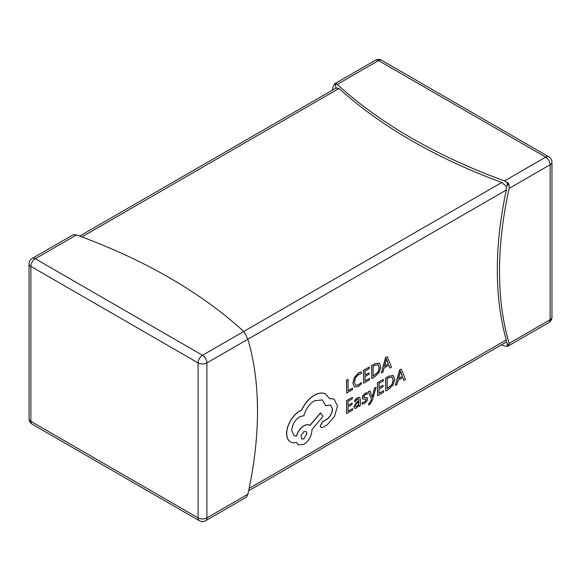 <?xml version="1.0" encoding="UTF-8"?>
<svg xmlns="http://www.w3.org/2000/svg" width="581" height="581" viewBox="0 0 581 581"><rect width="100%" height="100%" fill="white"/><g stroke="black" fill="none" stroke-linecap="round" stroke-linejoin="round"><path stroke-width="0.87" d="M401.26 369.102L399.612 369.93L395.349 385.305L397.055 384.448L398.13 380.294L402.786 377.606L403.926 380.482L405.523 379.56L401.26 369.102L399.721 369.995L395.458 385.37M402.72 377.643L403.926 380.482M383.62 390.737L379.044 393.373L379.044 389.03L383.046 386.721L383.046 385.239L379.044 387.549L379.044 383.416L383.366 380.925L383.366 379.437L377.599 382.763L377.599 395.683L383.62 392.204L383.62 390.737L379.044 393.25M383.366 379.437L377.49 382.697L377.599 395.683M383.046 385.239L379.044 387.425M376.089 387.324L374.636 388.166L372.247 397.237L369.988 390.846L368.419 391.754L371.557 399.154L370.939 401.18L369.501 403.316L368.71 403.584L368.71 405.03L369.61 404.637L372.465 400.04L376.089 387.324L374.527 388.101L372.174 397.157M369.988 390.846L368.31 391.688L371.448 399.089L370.831 401.122L369.393 403.25L368.601 403.526L368.71 405.03M365.783 399.147L366.146 399.815L364.49 402.023L362.188 402.459L362.188 404.129L364.461 403.483L366.793 401.406L367.693 398.893L367.098 397.564M367.221 397.636L364.055 397.477L363.75 396.794L365.275 394.673L367.308 394.165L367.199 392.531L365.304 393.214L363.089 395.225L362.195 397.709L362.776 399.067M367.112 397.571L363.946 397.411M359.581 397.419L357.395 397.782L354.65 400.229L354.759 401.863L357.373 399.234L358.513 399.045L358.993 400.556L356.625 402.306L353.974 406.853L354.664 408.414L356.509 408.073L358.956 405.015L358.993 406.424L360.394 405.611L360.394 399.677L359.639 397.448L357.511 397.84L354.759 400.287L354.759 401.863M358.884 405.197L358.993 406.424M358.455 399.016L358.884 400.491L356.516 402.241L353.865 406.787L354.664 408.414M379.328 363.183L374.803 363.757L371.608 365.602L371.724 378.58L374.796 376.808L379.139 372.486L380.831 366.698L379.139 363.089L374.912 363.822L371.724 365.667L371.724 378.58M245.407 334.453L243.715 331.482L501.81 182.47L506.24 186.269L506.305 190.038A337.989 195.136 120 0 0 506.305 339.936L506.24 341.969L505.623 342.434L248.617 490.814M352.522 388.195L348.063 390.766L348.063 379.32L346.617 380.156L346.617 393.076L352.522 389.669L352.406 388.13L348.063 390.643M348.063 379.32L346.508 380.09L346.617 393.076M361.353 371.963L358.702 372.966L354.592 377.236L352.979 383.191L354.41 387.033L358.252 386.576L361.353 384.034L361.353 382.436L358.462 384.971L355.587 385.268L354.49 382.218L355.666 377.657L358.717 374.462L361.353 373.706L361.244 371.898L358.593 372.9L354.483 377.178L352.863 383.126L354.461 387.062M361.353 382.436L358.354 384.905L355.478 385.203M369.61 378.333L365.035 380.969L365.035 376.626L369.037 374.317L369.037 372.835L365.035 375.144L365.035 371.012L369.356 368.521L369.356 367.032L363.59 370.358L363.59 383.278L369.61 379.8L369.61 378.333L365.035 380.845M369.356 367.032L363.481 370.293L363.59 383.278M369.037 372.835L365.035 375.021M387.251 356.698L385.602 357.526L381.339 372.9L383.046 372.043L384.121 367.889L388.776 365.202L389.916 368.078L391.514 367.156L387.251 356.698L385.711 357.591L381.448 372.966M388.711 365.238L389.916 368.078M352.638 408.617L348.063 411.261L348.063 406.918L352.064 404.608L352.064 403.127L348.063 405.436L348.063 401.304L352.384 398.806L352.384 397.324L346.617 400.65L346.617 413.57L352.638 410.092L352.638 408.617L348.063 411.137M352.384 397.324L346.508 400.585L346.617 413.57M352.064 403.127L348.063 405.306M393.337 375.587L388.812 376.161L385.617 378.006L385.733 390.984L388.805 389.212L393.148 384.891L394.84 379.102L393.148 375.493L388.921 376.227L385.733 378.071L385.733 390.984M325.788 394.049L325.178 393.722C322.048 392.415 318.446 392.909 314.357 395.189C310.82 397.281 307.639 400.309 304.814 404.282L301.314 410.346L299.484 411.217C295.961 413.294 292.911 416.526 290.34 420.905C287.9 425.205 286.658 429.417 286.6 433.535C286.644 437.304 287.755 439.999 289.941 441.618L290.413 441.909M334.119 399.103L329.55 398.479M330.654 404.942L332.419 408.922C332.136 413.214 330.226 416.7 326.689 419.388L322.629 421.639L320.167 425.909L320.959 427.529M322.404 399.924L325.578 405.705L330.705 404.972L332.528 408.98C332.245 413.28 330.335 416.766 326.798 419.453L322.745 421.704L320.276 425.975L321.017 427.558L322.586 427.485L327.277 424.776L334.511 416.468L337.459 406.046L334.177 399.132L329.58 398.559L325.287 393.78C322.157 392.48 318.555 392.974 314.474 395.254C310.929 397.339 307.748 400.374 304.923 404.347L301.423 410.404L299.6 411.275C296.07 413.36 293.02 416.592 290.449 420.971C288.009 425.27 286.767 429.475 286.709 433.593C286.753 437.37 287.864 440.064 290.05 441.676L290.355 441.872M289.941 441.618L290.05 441.676C291.815 442.867 293.935 443.107 296.419 442.41L298.307 444.879L303.972 444.298C308.809 440.964 311.46 436.375 311.924 430.521L311.924 429.599L323.058 416.374L320.487 412.866L309.833 425.437C308.315 424.319 306.325 424.428 303.863 425.771C300.217 428.153 297.726 431.61 296.383 436.149L294.022 435.641M309.484 425.219L309.934 425.517C308.424 424.384 306.434 424.486 303.972 425.837C300.326 428.219 297.835 431.676 296.492 436.215L294.08 435.67L291.72 430.521C292.185 424.667 294.836 420.07 299.68 416.744L303.892 415.684C305.693 409.133 309.245 404.144 314.553 400.716L322.462 399.953L325.687 405.77M296.332 442.439L298.249 444.843M73.787 234.644L73.409 234.862A6.224 3.595 -120 0 0 72.494 235.145L32.158 258.436A6.224 6.224 0 0 0 29.05 263.825L29.05 418.799A6.224 3.595 0 0 0 30.873 421.341L198.092 517.882L198.092 362.907L30.873 266.367L30.873 421.341A6.224 3.595 -60 0 0 32.158 424.188L199.377 520.736A6.224 3.595 -60 0 1 198.092 517.882A6.224 3.595 180 0 0 206.894 517.882L247.884 494.22L246.635 496.799A6.224 3.595 60 0 1 245.937 497.445L205.601 520.736A6.224 3.595 -120 0 0 206.894 517.882L206.894 362.907A6.224 3.595 -120 0 0 202.493 355.281L243.715 331.482A533.438 307.974 0 0 0 76.496 234.942L73.787 234.644M507.213 343.03A337.989 195.136 120 0 0 507.591 344.279L507.213 346.356L507.213 343.03L506.24 341.969M506.305 190.038L247.884 339.239L246.635 336.74A6.224 3.595 60 0 0 245.029 333.944L245.407 333.726M507.213 346.356L504.504 346.058A533.438 307.974 180 0 1 501.352 344.903M501.81 182.47A533.438 307.974 180 0 1 338.992 88.472L81.87 236.925M338.992 88.472L336.196 88.094L335.593 86.816L335.971 83.272A6.224 3.595 -120 0 0 335.063 83.555A6.224 3.595 -120 0 0 334.365 84.201L333.116 86.78A337.989 195.136 120 0 0 332.383 90.186M507.213 185.898L507.213 182.579L507.591 182.354L507.591 184.213A337.989 195.136 120 0 0 507.213 185.898L506.24 186.269M507.213 182.579L504.504 180.916A533.438 307.974 180 0 1 337.285 84.376L335.593 83.49M507.591 182.354A6.224 3.595 60 0 1 509.203 185.143L509.138 188.404A337.989 195.136 120 0 0 509.138 343.386L509.203 345.208A6.224 3.595 60 0 1 508.506 345.855A6.224 3.595 60 0 1 507.591 346.138M76.496 234.942L35.274 258.741L202.493 355.281A6.224 3.595 -60 0 0 198.092 362.907A6.224 3.595 0 0 0 206.894 362.907L247.884 339.239A337.989 195.136 -60 0 1 247.884 494.22M507.591 184.213L509.203 185.143M507.591 344.279L509.203 345.208M335.593 84.913L334.365 84.201M373.162 366.32L373.162 376.277L378.115 372.072L379.313 367.62L378.086 364.694L374.854 365.34L373.162 366.32M373.162 376.147L378.006 372.007L379.197 367.562L377.977 364.628M384.578 366.168L388.333 363.996L386.467 358.804L384.578 366.168M384.615 366.015L388.224 363.938L386.358 358.738M355.768 404.514L355.398 405.894L355.804 406.736L356.872 406.54L358.397 404.906L358.993 401.791L355.768 404.514M355.746 406.707L356.763 406.475L358.288 404.841L358.884 401.87M367.308 392.596L365.413 393.279L363.205 395.291L362.304 397.774L362.704 399.009L365.892 399.212L366.255 399.881L364.599 402.081L362.188 402.459M362.297 402.524L362.297 404.194M363.967 397.426L363.75 396.794M365.892 399.212L366.146 399.815M387.171 378.725L387.171 388.682L392.124 384.477L393.322 380.025L392.095 377.098L388.863 377.744L387.171 378.725M387.171 388.551L392.015 384.411L393.206 379.967L391.986 377.033M398.588 378.572L402.342 376.401L400.476 371.208L398.588 378.572M398.624 378.42L402.234 376.343L400.367 371.143M325.738 394.012L325.178 393.722M320.596 412.931L309.934 425.517M303.892 438.829L306.993 433.455L306.093 431.458L303.892 431.668L301.045 435.467L301.692 439.047L303.892 438.829L306.884 433.397L306.034 431.422M301.641 439.011L303.783 438.771M249.126 488.418L506.305 339.936M504.504 180.916L545.726 157.117L378.507 60.577L337.285 84.376M509.138 343.386L550.127 319.717A6.224 3.595 60 0 1 548.842 322.564A6.224 6.224 0 0 0 551.95 317.175A6.224 3.595 0 0 1 550.127 319.717L550.127 164.743L509.138 188.404M545.726 157.117A6.224 3.595 60 0 1 550.127 164.743A6.224 3.595 180 0 0 551.95 162.201A6.224 6.224 0 0 0 548.842 156.812A6.224 3.595 120 0 0 545.726 157.117M29.05 263.825A6.224 3.595 180 0 0 30.873 266.367A6.224 3.595 -60 0 1 35.274 258.741A6.224 3.595 -120 0 0 32.158 258.436M375.399 60.264A6.224 3.595 60 0 1 378.507 60.577A6.224 3.595 120 0 1 381.623 60.264A6.224 6.224 0 0 0 375.399 60.264L335.063 83.555M508.506 345.855L548.842 322.564M199.377 520.736A6.224 6.224 0 0 0 205.601 520.736M29.05 418.799A6.224 6.224 0 0 0 32.158 424.188M381.623 60.264L548.842 156.812M551.95 162.201L551.95 317.175M336.581 87.76L79.648 236.097"/></g></svg>
